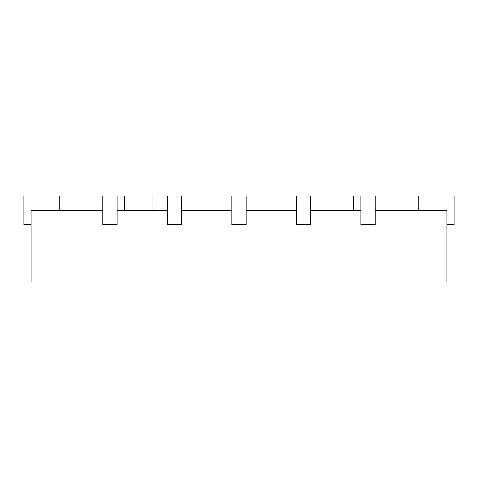 <?xml version="1.0" encoding="UTF-8"?>
<svg xmlns="http://www.w3.org/2000/svg" width="478" height="478" viewBox="0 0 478 478"><rect width="100%" height="100%" fill="white"/><g stroke="black" fill="none" stroke-linecap="round" stroke-linejoin="round"><path stroke-width="0.72" d="M353.72 210.32L353.72 195.98L310.7 195.98L310.7 224.66L296.36 224.66L296.36 195.98L246.17 195.98L246.17 224.66L231.83 224.66L231.83 195.98L181.64 195.98L181.64 224.66L167.3 224.66L167.3 195.98L124.28 195.98L124.28 210.32M152.96 195.98L152.96 210.32M375.23 210.32L446.93 210.32L446.93 282.02L31.07 282.02L31.07 210.32L102.77 210.32M310.7 210.32L360.89 210.32M246.17 210.32L296.36 210.32M181.64 210.32L231.83 210.32M117.11 210.32L167.3 210.32M102.77 195.98L102.77 224.66L117.11 224.66L117.11 195.98L102.77 195.98M59.75 210.32L59.75 195.98L23.9 195.98L23.9 224.66L31.07 224.66M360.89 195.98L360.89 224.66L375.23 224.66L375.23 195.98L360.89 195.98M446.93 224.66L454.1 224.66L454.1 195.98L418.25 195.98L418.25 210.32M181.64 195.98L167.3 195.98M246.17 195.98L231.83 195.98M310.7 195.98L296.36 195.98"/></g></svg>
